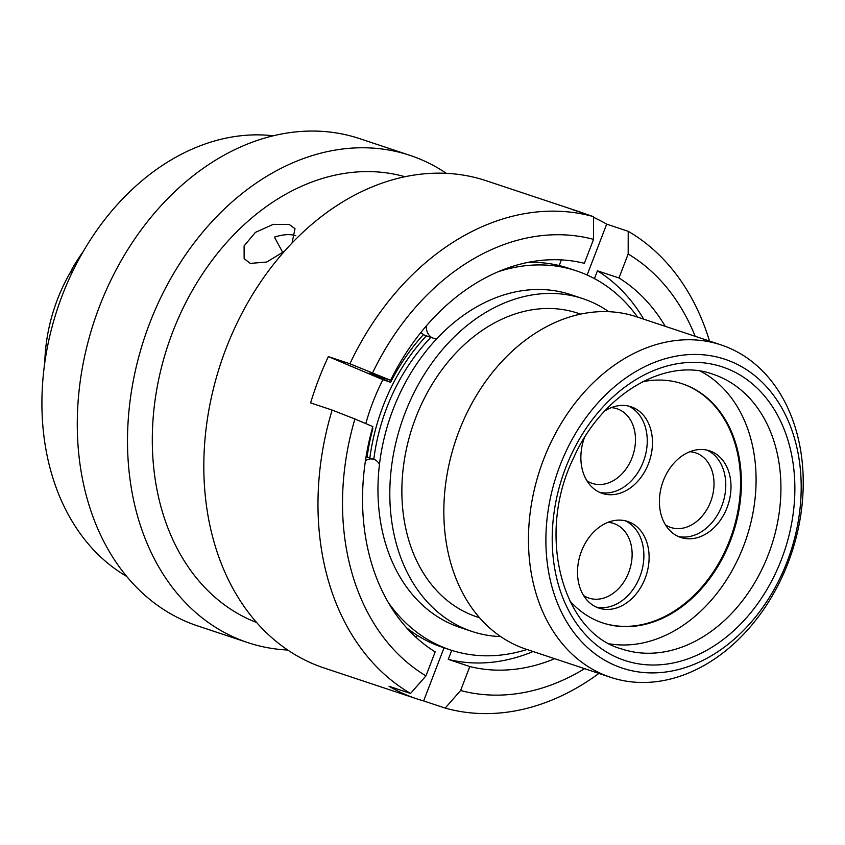<?xml version="1.0" encoding="UTF-8"?>
<svg xmlns="http://www.w3.org/2000/svg" width="845" height="845" viewBox="0 0 845 845"><rect width="100%" height="100%" fill="white"/><g stroke="black" fill="none" stroke-linecap="round" stroke-linejoin="round"><path stroke-width="1.27" d="M565.316 452.92A162.736 123.159 108.4 0 0 605.844 660.864A162.736 123.159 108.4 0 0 781.773 574.42A162.736 123.159 108.4 0 0 741.245 366.487A162.736 123.159 108.4 0 0 565.316 452.92M782.333 576.491A175.137 132.549 -71.6 0 1 610.555 677.299A175.137 132.549 -71.6 0 1 549.366 445.737A175.137 132.549 -71.6 0 1 721.144 344.94A175.137 132.549 -71.6 0 1 782.333 576.491M71.318 270.706A147.104 111.329 108.4 0 0 62.308 287.913A147.104 111.329 108.4 0 0 44.785 362.685M426.345 335.866A175.39 132.739 108.4 0 0 388.89 392.291A175.39 132.739 108.4 0 0 369.846 458.011M430.844 337.366A170.056 128.704 108.4 0 0 392.439 394.288A170.056 128.704 108.4 0 0 373.796 459.331M608.78 311.689A175.39 132.739 108.4 0 0 582.765 298.623L570.914 294.683A175.39 132.739 108.4 0 0 398.893 395.618A175.39 132.739 108.4 0 0 460.155 627.508L472.006 631.458A175.39 132.739 108.4 0 0 500.662 636.581M582.765 298.623A175.39 132.739 108.4 0 0 410.744 399.569A175.39 132.739 108.4 0 0 472.006 631.458M580.61 314.118L577.906 313.22A160.011 121.099 108.4 0 0 420.968 405.304A160.011 121.099 108.4 0 0 476.865 616.861L479.569 617.758M721.144 344.94L636.528 316.78A175.137 132.549 108.4 0 0 464.75 417.578A175.137 132.549 108.4 0 0 525.928 649.14L610.555 677.299M71.35 274.16A5.461 4.13 -71.6 0 1 72.036 268.942A163.972 124.099 -71.6 0 1 82.081 253.13A5.461 4.13 -71.6 0 1 82.81 252.275M637.616 317.139A199.747 151.171 108.4 0 0 576.417 270.844A199.747 151.171 108.4 0 0 498.286 271.689M576.417 270.844L568.601 268.245A199.747 151.171 108.4 0 0 528.062 262.383M421.021 332.286A15.125 11.45 108.4 0 0 425.51 335.581L433.327 338.19A15.125 11.45 108.4 0 0 436.907 338.602M426.239 326.012A15.125 11.45 108.4 0 0 433.327 338.19M379.468 464.359A15.125 11.45 108.4 0 0 373.934 459.374L366.117 456.775A15.125 11.45 108.4 0 0 366.065 456.754M373.934 459.374A15.125 11.45 108.4 0 0 365.452 460.631M388.235 602.4A199.747 151.171 108.4 0 0 450.29 649.9A199.747 151.171 108.4 0 0 527.016 649.499M406.498 627.698A199.747 151.171 108.4 0 0 442.474 647.291L450.29 649.9M295.834 235.713C290.067 233.907 282.938 234.371 274.467 237.118L282.821 252.644M284.48 251.24L266.767 262.024L250.268 263.408L244.142 258.644L244.099 245.884L255.391 232.396L273.157 224.369L289.18 224.421L295.011 228.678L292.021 243.054M126.644 576.374A235.047 177.894 -71.6 0 1 57.502 308.678A235.047 177.894 -71.6 0 1 273.252 135.791M287.754 650.037A256.753 194.318 -71.6 0 1 247.838 642.612L197.614 625.902A256.753 194.318 -71.6 0 1 186.734 621.793A256.753 194.318 -71.6 0 1 96.816 313.664A256.753 194.318 -71.6 0 1 359.748 138.664L409.983 155.374A256.753 194.318 -71.6 0 1 420.863 159.473A256.753 194.318 -71.6 0 1 446.382 173.341M247.838 642.612A256.753 194.318 -71.6 0 1 236.97 638.514A256.753 194.318 -71.6 0 1 147.041 330.384A256.753 194.318 -71.6 0 1 409.983 155.374M256.626 622.511A235.047 177.894 -71.6 0 1 252.507 620.853A235.047 177.894 -71.6 0 1 168.831 342.637A235.047 177.894 -71.6 0 1 404.966 176.732M410.554 693.449A256.753 194.318 -71.6 0 1 332.138 410.068L354.9 418.993A235.269 178.063 108.4 0 0 425.975 675.863L410.554 693.449L389.017 686.277A256.753 194.318 108.4 0 0 405.896 694.727A256.753 194.318 108.4 0 0 416.775 698.826L324.163 668.015A256.753 194.318 -71.6 0 1 313.284 663.906A256.753 194.318 -71.6 0 1 223.355 355.777A256.753 194.318 -71.6 0 1 486.297 180.767L578.909 211.588A256.753 194.318 108.4 0 0 572.044 209.486L593.581 216.658L593.549 239.357L584.349 263.323A209.75 158.744 -71.6 0 0 390.601 380.303L349.904 363.783A256.753 194.318 -71.6 0 1 593.581 216.658M585.669 214.017A256.753 194.318 108.4 0 0 578.909 211.588M365.8 423.609A179.108 135.549 -71.6 0 1 382.922 379.69L328.367 356.611A256.753 194.318 108.4 0 0 310.601 402.896L332.138 410.068M328.367 356.611L349.904 363.783M382.922 379.69L390.612 382.257L369.054 373.131L390.601 380.303M390.612 382.257A179.108 135.549 -71.6 0 1 423.461 334.588M561.376 259.89L559.2 265.552M593.549 239.357A235.269 178.063 108.4 0 0 372.666 372.719M533.111 651.527A209.75 158.744 -71.6 0 1 448.262 659.385L451.726 650.365M554.658 658.699A209.75 158.744 -71.6 0 1 469.809 666.547L448.262 659.385M598.904 673.423A256.753 194.318 -71.6 0 1 445.178 708.099L460.609 690.513L469.809 666.547M460.609 690.513A235.269 178.063 108.4 0 0 584.592 668.659M372.339 428.32L372.846 428.531A179.108 135.549 -71.6 0 0 367.089 457.103M417.25 635.334L416.353 637.648M425.975 675.863L435.175 651.896A209.75 158.744 -71.6 0 1 372.825 426.588L354.9 418.993M594.436 278.607L597.436 270.801A209.75 158.744 -71.6 0 1 643.71 319.167M597.436 270.801L618.973 277.973A209.75 158.744 -71.6 0 1 665.247 326.339M695.181 336.299A235.269 178.063 108.4 0 0 628.173 254.007L628.215 231.308A256.753 194.318 -71.6 0 1 709.504 341.063M618.973 277.973L628.173 254.007M587.138 275.016L606.678 224.136A256.753 194.318 108.4 0 0 593.581 217.355M606.678 224.136L628.215 231.308M416.775 698.826A256.753 194.318 108.4 0 0 423.641 700.928L445.178 708.099M423.641 700.928L444.026 647.819M604.576 411.135A45.641 34.55 -71.6 0 1 631.078 406.762A45.641 34.55 -71.6 0 1 647.027 467.116A45.641 34.55 -71.6 0 1 602.263 493.385A45.641 34.55 -71.6 0 1 584.349 437.837M664.846 477.119A45.641 34.55 -71.6 0 1 709.61 450.839A45.641 34.55 -71.6 0 1 725.559 511.193A45.641 34.55 -71.6 0 1 680.795 537.462A45.641 34.55 -71.6 0 1 664.846 477.119M582.955 547.74A45.641 34.55 -71.6 0 1 627.729 521.471A45.641 34.55 -71.6 0 1 643.668 581.814A45.641 34.55 -71.6 0 1 598.904 608.094A45.641 34.55 -71.6 0 1 582.955 547.74M681.904 383.641A126.021 95.379 -71.6 0 1 725.506 550.127A126.021 95.379 -71.6 0 1 602.327 622.786M642.549 381.771A126.021 95.379 -71.6 0 1 682.327 383.788A126.021 95.379 -71.6 0 1 727.989 424.433A126.021 95.379 -71.6 0 1 716.275 569.012A126.021 95.379 -71.6 0 1 602.749 622.934A126.021 95.379 -71.6 0 1 569.699 600.711M700.494 371.208A144.748 109.554 -71.6 0 1 740.685 412.709A144.748 109.554 -71.6 0 1 731.664 571.357A144.748 109.554 -71.6 0 1 609.763 643.879M621.688 648.971A144.748 109.554 108.4 0 0 763.658 565.664A144.748 109.554 108.4 0 0 713.095 374.282C666.536 356.854 602.2 393.168 573.533 458.032C535.519 535.635 563.002 633.148 621.688 648.971M776.407 571.41A154.677 117.064 -71.6 0 1 609.192 653.576A154.677 117.064 -71.6 0 1 570.671 455.93A154.677 117.064 -71.6 0 1 737.886 373.775A154.677 117.064 -71.6 0 1 776.407 571.41M72.036 268.942L73.61 269.47M586.958 480.826A39.324 29.755 108.4 0 0 630.793 460.747A39.324 29.755 108.4 0 0 611.305 407.649M628.427 406.033A45.641 34.55 -71.6 0 1 641.799 465.373A45.641 34.55 -71.6 0 1 599.686 492.371M665.49 524.903A39.324 29.755 108.4 0 0 709.325 504.835A39.324 29.755 108.4 0 0 689.837 451.726M706.959 450.11A45.641 34.55 -71.6 0 1 720.331 509.45A45.641 34.55 -71.6 0 1 678.218 536.459M583.599 595.535A39.324 29.755 108.4 0 0 627.444 575.456A39.324 29.755 108.4 0 0 607.956 522.358M625.068 520.742A45.641 34.55 -71.6 0 1 638.44 580.082A45.641 34.55 -71.6 0 1 596.338 607.08"/></g></svg>

